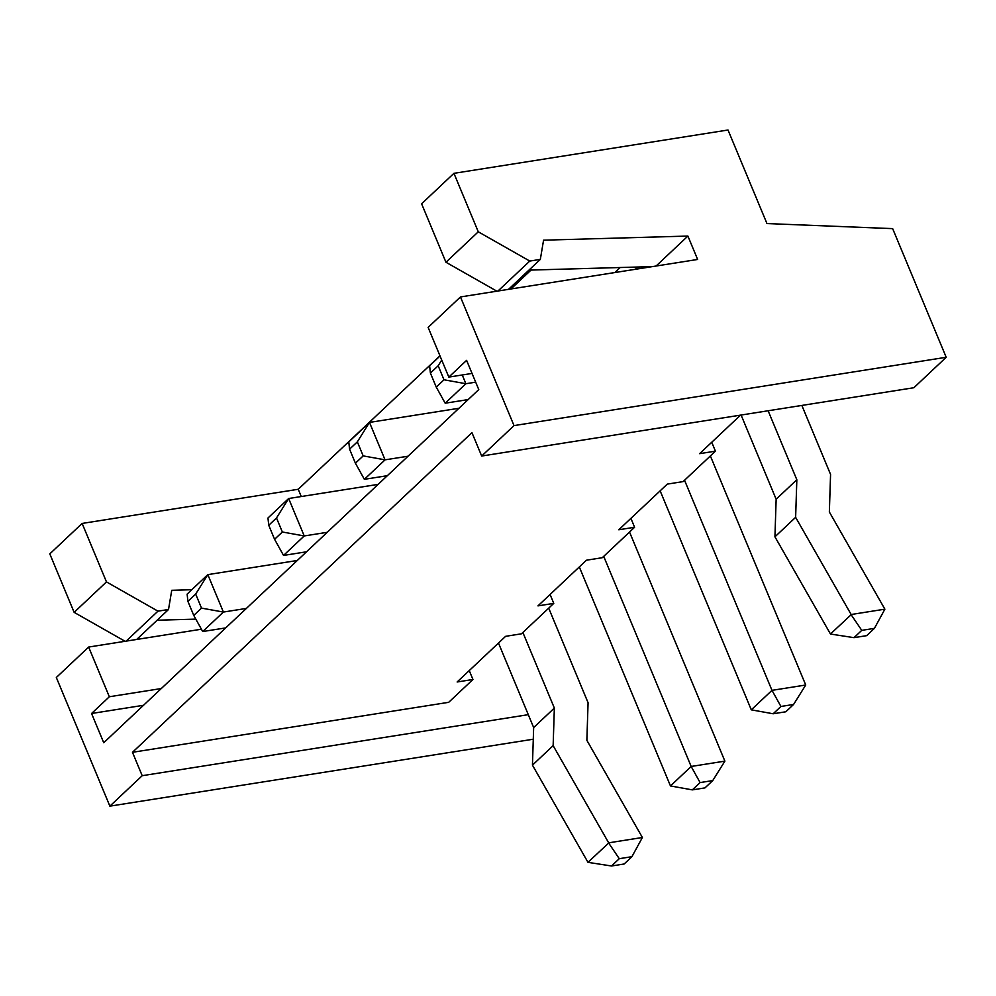 <?xml version="1.0" encoding="UTF-8"?>
<svg xmlns="http://www.w3.org/2000/svg" width="996" height="996" viewBox="0 0 996 996"><rect width="100%" height="100%" fill="white"/><g stroke="black" fill="none" stroke-linecap="round" stroke-linejoin="round"><path stroke-width="1.49" d="M533.283 739.219L109.871 806.15L56.324 677.492L88.644 647.051L201.416 629.223M88.644 647.051L109.336 696.752L161.277 688.547M637.739 267.015L635.311 269.306M687.9 236.064L543.567 240.185L540.33 259.396L529.785 261.064L478.279 231.807L453.939 173.329L728.014 130.003L766.957 223.565L892.653 228.632L946.2 357.278L514.011 425.603L460.463 296.945L697.636 259.458L687.9 236.064L656.078 266.032M195.814 619.126L157.119 620.222M125.085 641.287L74.14 612.353L49.8 553.876L82.133 523.435L298.227 489.273L301.24 496.531M460.463 296.945L428.131 327.398L448.823 377.098L472.042 373.425M109.336 696.752L91.557 713.497L103.733 742.742L478.777 389.598L466.601 360.353L448.823 377.098M528.291 714.667L142.204 775.697L109.871 806.15M142.204 775.697L132.468 752.304L471.942 432.65L481.678 456.044L514.011 425.603M91.557 713.497L143.499 705.293M191.792 589.719L171.748 590.292L168.511 609.502L157.966 611.158L106.472 581.913L82.133 523.435M620.172 267.526L614.831 272.543M496.892 291.193L445.947 262.247L421.607 203.782L453.939 173.329M652.455 266.604L528.926 270.128M408.036 456.205L385.054 459.841L369.479 422.416L458.944 408.273M369.479 422.416L348.787 441.9L349.571 449.171L357.34 441.863L369.479 422.416M387.344 475.69L364.362 479.325L355.423 463.202L349.571 449.171M357.34 441.863L363.179 455.894L385.054 459.841L364.362 479.325M327.198 532.312L304.228 535.948L288.653 498.523L378.107 484.38M288.653 498.523L267.961 518.007L268.746 525.278L276.502 517.97L288.653 498.523M306.507 551.796L283.536 555.432L274.585 539.309L268.746 525.278M276.502 517.97L282.354 532.001L304.228 535.948L283.536 555.432M475.69 382.178L465.879 383.721L462.244 374.982M468.17 399.583L445.187 403.206L436.248 387.095L430.409 373.064L429.612 365.781L440.033 355.983M441.726 360.054L438.165 365.756L444.004 379.787L465.879 383.721L445.187 403.206M246.373 608.419L223.403 612.054L207.815 574.63L297.281 560.487M207.815 574.63L187.124 594.114L187.92 601.385L195.677 594.077L207.815 574.63M225.681 627.903L202.711 631.539L193.759 615.416L187.92 601.385M195.677 594.077L201.516 608.12L223.403 612.054L202.711 631.539M132.468 752.304L448.698 702.317L472.951 679.484L469.24 670.582M168.511 609.502L136.701 639.457M157.966 611.158L126.156 641.125M106.472 581.913L74.14 612.353M531.03 270.065L510.948 288.965M439.958 355.821L298.227 489.273M740.551 415.12L699.628 453.666L715.439 451.163L711.729 442.261M472.951 679.484L457.139 681.986L505.632 636.32L521.443 633.817L553.776 603.377L537.965 605.879L586.457 560.213L602.269 557.71L634.601 527.27L618.79 529.772L667.295 484.106L683.107 481.603L715.439 451.163M946.2 357.278L913.867 387.73L481.678 456.044M540.33 259.396L508.508 289.35M529.785 261.064L497.963 291.019M478.279 231.807L445.947 262.247M363.179 455.894L355.423 463.202M282.354 532.001L274.585 539.309M444.004 379.787L436.248 387.095M438.165 365.756L430.409 373.064M201.516 608.12L193.759 615.416M634.601 527.27L630.904 518.368M553.776 603.377L550.066 594.475M801.855 405.434L830.564 474.407L829.357 511.994L884.884 609.166L851.157 614.507L795.63 517.335L796.837 479.748L768.115 410.763M884.884 609.166L874.413 628.364L861.764 630.356L851.157 614.719L830.465 633.991L774.938 536.819L776.145 499.233L741.099 415.033M710.36 455.931L805.727 685.011L771.987 690.353L684.538 480.259M805.727 685.011L793.575 704.471L780.926 706.463L771.987 690.353L751.295 709.837L660.136 490.841M629.534 532.038L724.889 761.131L691.162 766.459L603.701 556.366M724.889 761.131L712.75 780.578L700.101 782.582L691.162 766.459L670.47 785.944L579.311 566.948M548.709 608.158L588.076 702.74L586.868 740.327L642.395 837.499L608.668 842.828L553.141 745.655L554.349 708.069L522.875 632.472M642.395 837.499L631.925 856.685L619.275 858.689L608.668 843.039L587.976 862.312L532.449 765.14L533.657 727.553L498.486 643.055M795.63 517.335L774.938 536.819M796.837 479.748L776.145 499.233M874.413 628.364L866.645 635.66L853.995 637.664L830.614 634.054M793.575 704.471L785.819 711.779L773.17 713.771L751.295 709.837M712.75 780.578L704.994 787.886L692.345 789.878L670.47 785.944M553.141 745.655L532.449 765.14M554.349 708.069L533.657 727.553M631.925 856.685L624.168 863.993L611.519 865.997L588.138 862.374M861.764 630.356L853.995 637.664M780.926 706.463L773.17 713.771M700.101 782.582L692.345 789.878M619.275 858.689L611.519 865.997"/></g></svg>
